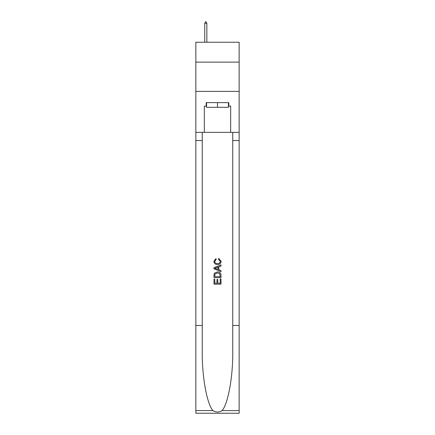 <?xml version="1.0" encoding="UTF-8"?>
<svg xmlns="http://www.w3.org/2000/svg" width="435" height="435" viewBox="0 0 435 435"><rect width="100%" height="100%" fill="white"/><g stroke="black" fill="none" stroke-linecap="round" stroke-linejoin="round"><path stroke-width="0.65" d="M239.152 62.129L239.152 42.233L195.848 42.233L195.848 62.129L239.152 62.129L239.152 91.388L195.848 91.388L195.848 62.129M228.446 102.627L228.446 107.309L206.554 107.309L206.554 102.627M217.5 102.627L217.5 107.309M220.197 279.031L220.197 283.169L217.766 283.169L220.197 283.169L220.197 279.031L221.007 279.031L221.007 284.158L213.987 284.158L213.987 279.21L213.987 284.158M216.956 279.477L216.956 283.169L214.798 283.169L216.956 283.169L216.956 279.477L217.766 279.477L217.766 283.169M214.591 273.017L214.085 274.039L214.591 273.017L217.456 271.918C219.708 271.908 220.888 272.99 221.007 275.165L221.007 277.677L213.987 277.677L213.987 275.279L213.987 277.677M218.761 258.412L218.528 259.401L218.761 258.412L221.1 261.277C220.909 263.436 219.691 264.518 217.446 264.534L217.446 264.534C215.287 264.485 214.107 263.409 213.895 261.299L215.939 258.591L216.151 259.581L214.705 261.348C214.917 262.865 215.825 263.594 217.44 263.545C219.082 263.632 220.034 262.909 220.289 261.37L218.528 259.401M222.029 410.58L239.152 410.58L239.152 413.25L195.848 413.25L195.848 325.472L202.253 325.472L202.253 351.567C201.943 376.509 207.006 404.376 212.971 410.58C215.988 412.505 219.006 412.505 222.029 410.58C227.994 404.376 233.057 376.509 232.747 351.567L232.747 132.354M213.987 267.71L213.987 268.83L221.007 271.619L213.987 268.83L213.987 267.71L221.007 264.926L213.987 267.71M232.747 325.472L239.152 325.472L239.152 91.388M195.848 325.472L195.848 91.388M202.253 132.354L202.253 325.472M239.152 410.58L239.152 325.472M195.848 132.354L204.33 132.354L204.33 106.135L206.554 106.135M228.446 106.135L228.794 106.135L228.794 102.627L206.206 102.627L206.206 106.135M228.794 106.135L230.67 106.135L230.67 132.354L239.152 132.354M204.33 132.354L230.67 132.354M221.007 264.926L221.007 265.975L218.849 266.775L218.849 269.765L221.007 270.565L221.007 271.619M216.092 268.748L218.038 269.466L218.038 267.074L214.798 268.27L216.092 268.748M218.038 267.074L218.038 269.466M213.987 275.279L214.085 274.039M219.702 273.582L220.197 276.687L219.702 273.582L217.446 272.908L214.939 274.104L214.798 276.687L220.197 276.687L214.798 276.687M213.987 279.21L214.798 279.21L214.798 283.169M206.848 23.272L205.972 21.75L205.619 21.75L204.744 23.272L206.848 23.272L206.848 42.233M204.744 23.272L204.744 42.233M232.747 140.548L239.152 140.548M202.253 140.548L195.848 140.548M195.848 410.58L212.971 410.58"/></g></svg>
